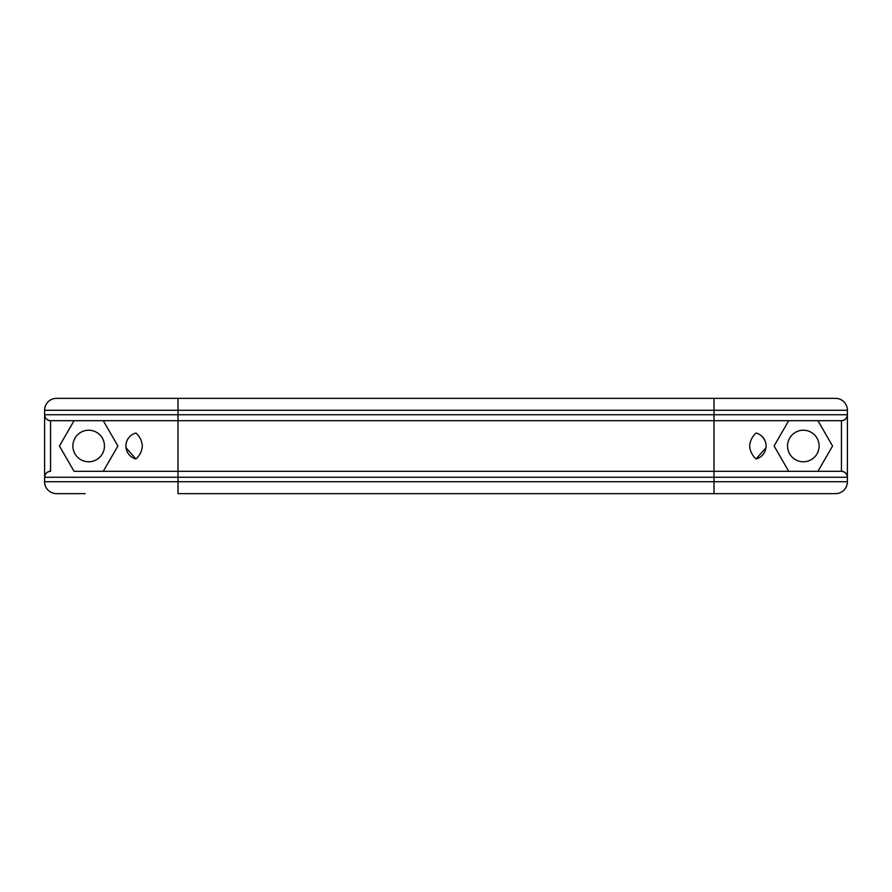 <?xml version="1.0" encoding="UTF-8"?>
<svg xmlns="http://www.w3.org/2000/svg" width="892" height="892" viewBox="0 0 892 892"><rect width="100%" height="100%" fill="white"/><g stroke="black" fill="none" stroke-linecap="round" stroke-linejoin="round"><path stroke-width="1.34" d="M788.718 420.69L774.1 446L788.718 471.31L774.1 446L788.718 420.69M765.057 440.804L762.805 437.18M756.07 458.967A13.402 13.402 0 0 0 756.07 433.033C752.19 436.556 750.049 440.882 749.67 446C750.061 451.14 752.201 455.466 756.07 458.967L765.994 447.717M85.097 493.644L56.508 493.644A11.908 11.908 0 0 1 44.6 481.736L714.001 481.736L714.001 477.265L177.999 477.265L177.999 493.644L835.492 493.644A11.908 11.908 0 0 0 847.4 481.736L714.001 481.736L714.001 493.644M135.93 458.967A13.402 13.402 0 0 1 135.93 433.033C139.81 436.556 141.951 440.882 142.33 446C141.94 451.14 139.799 455.466 135.93 458.967L126.006 447.717M103.282 420.69L117.9 446L103.282 471.31L117.9 446L103.282 420.69L74.058 420.69L59.441 446L74.058 471.31L714.001 471.31L714.001 420.69L841.446 420.69A5.954 5.954 0 0 0 847.4 414.735L177.999 414.735L177.999 410.264L44.6 410.264L44.6 414.735L177.999 414.735L177.999 420.69L50.554 420.69A5.954 5.954 0 0 1 44.6 414.735L44.6 481.736M803.324 461.777A15.777 15.777 0 0 1 787.547 446A15.777 15.777 0 0 1 803.324 430.223A15.777 15.777 0 0 1 819.112 446A15.777 15.777 0 0 1 803.324 461.777M88.676 430.223A15.777 15.777 0 0 0 72.888 446A15.777 15.777 0 0 0 88.676 461.777A15.777 15.777 0 0 0 104.453 446A15.777 15.777 0 0 0 88.676 430.223M85.097 398.356L835.492 398.356A11.908 11.908 0 0 1 847.4 410.264L847.4 481.736M44.6 410.264A11.908 11.908 0 0 1 56.508 398.356L177.999 398.356L177.999 410.264L714.001 410.264L714.001 420.69L177.999 420.69L177.999 477.265L44.6 477.265C44.979 473.674 46.964 471.69 50.554 471.31A5.954 5.954 0 0 0 44.6 477.265A5.954 5.954 0 0 1 50.554 471.31L50.554 420.69C46.964 420.31 44.979 418.326 44.6 414.735M806.903 398.356L714.001 398.356L714.001 410.264L847.4 410.264M841.446 471.31L714.001 471.31L714.001 477.265L847.4 477.265C847.021 473.674 845.036 471.69 841.446 471.31A5.954 5.954 0 0 1 847.4 477.265A5.954 5.954 0 0 0 841.446 471.31L841.446 420.69C845.036 420.31 847.021 418.326 847.4 414.735M817.942 471.31L832.559 446L817.942 420.69L841.446 420.69"/></g></svg>
